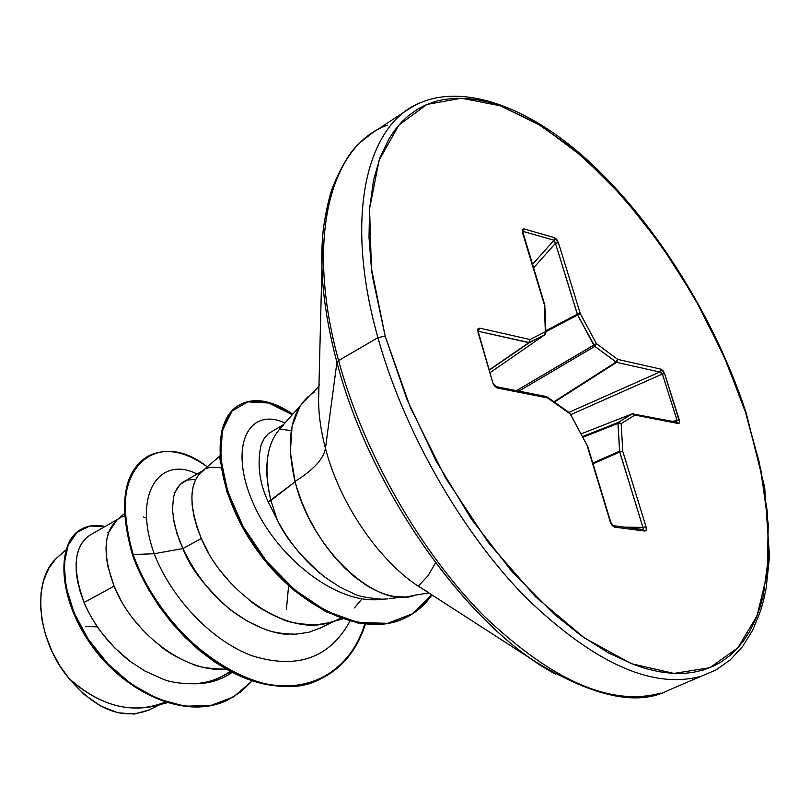 <?xml version="1.0" encoding="UTF-8"?>
<svg xmlns="http://www.w3.org/2000/svg" width="810" height="810" viewBox="0 0 810 810"><rect width="100%" height="100%" fill="white"/><g stroke="black" fill="none" stroke-linecap="round" stroke-linejoin="round"><path stroke-width="1.21" d="M97.413 626.849L85.303 626.525M545.981 668.503C460.991 618.182 369.046 485.544 336.93 362.313L338.6 360.572L377.916 337.669L385.175 336.12L371.425 268.424L369.562 208.696L379.12 160.198L398.834 125.105L426.961 104.429L461.477 98.223L500.276 105.796L541.363 125.894L582.896 156.958L623.214 197.215L660.859 244.812L694.534 297.837L723.097 354.334L746.131 412.735L745.494 412.31L760.823 469.668L768.255 524.222L767.161 573.683L757.097 615.661L737.93 647.747L709.945 667.663L673.95 673.424L631.395 663.684L584.385 637.936L535.633 596.859L488.258 542.437L445.51 477.91L410.366 407.531L385.175 336.12L377.916 337.669C403.856 431.052 461.346 531.805 525.731 597.405C594.135 663.309 652.597 689.583 701.126 676.239C652.597 689.583 594.135 663.309 525.731 597.405C461.346 531.805 403.856 431.052 377.916 337.669L338.6 360.572C363.67 452.972 420.43 552.248 484.633 616.633C552.886 681.291 611.651 706.755 660.93 693.026C611.651 706.755 552.886 681.291 484.633 616.633C420.43 552.248 363.67 452.972 338.6 360.572L336.93 362.313C370.241 490.607 468.382 628.023 555.771 674.244M414.163 595.553C376.326 609.586 311.192 548.896 295.042 481.434C313.48 469.921 323.615 458.895 325.448 448.345C320.274 428.682 318.026 410.447 318.735 393.64C318.026 410.447 320.274 428.682 325.448 448.345L336.93 362.313L325.448 448.345C340.565 507.151 384.224 568.255 426.718 591.29C384.224 568.255 340.565 507.151 325.448 448.345C323.615 458.895 313.48 469.921 295.042 481.434C285.778 441.47 290.223 413.14 308.397 396.424M283.794 424.977C267.128 439.86 262.835 465.031 270.894 500.499L292.926 483.449M120.457 599.37L114.109 586.126L84.108 602.498C87.915 612.097 94.132 622.677 102.769 634.24L114.767 647.919L130.096 661.345L144.777 670.943L162.385 678.901C169.898 682.182 180.873 683.812 195.281 683.782C206.418 682.546 214.832 680.309 220.512 677.079L231.215 671.824M288.603 585.691L286.416 609.474M118.199 519.018L90.153 535.035L85.222 538.832L81.526 543.591L78.752 549.383L76.95 555.994L76.12 562.99L76.261 571.911L77.487 580.942L80.281 592.019L84.108 602.498L114.109 586.126C131.676 631.284 183.88 673.535 226.203 669.111L224.856 669.192C208.788 668.716 197.934 666.984 192.294 663.987C179.061 658.732 168.328 652.728 160.096 645.965M142.894 630.291L132.789 618.344M208.079 552.015L201.315 538.498L182.918 548.542C189.53 567.152 205.365 587.594 230.435 609.859L247.688 621.361L263.058 628.53C270.702 632.043 281.617 633.936 295.802 634.189L308.843 632.296L320.79 627.831M340.443 618.162L339.167 618.799C334.429 621.736 326.308 623.74 314.786 624.834C298.637 624.115 287.702 622.181 281.961 619.042C268.555 613.484 257.641 607.186 249.196 600.169M231.468 583.868L221.039 571.577M124.376 513.631L116.407 520.577C103.477 533.203 102.708 555.053 114.109 586.126L107.943 566.686L106.434 557.442L105.999 548.036L106.879 539.176L108.702 532.362L116.66 520.354M119.272 518.43L120.123 517.914M121.824 517.043L124.507 516.01M143.319 516.942L146.58 518.208M202.824 470.701L181.926 482.811L177.41 487.691L174.525 493.665M173.158 517.56L176.914 533.446L182.918 548.542L201.315 538.498L197.164 527.776L193.954 516.334L192.162 505.126L191.899 496.155L192.993 487.347L195.291 480.32L198.895 474.488L204.454 469.78M206.064 468.95C208.099 467.259 213.081 466.884 221.019 467.826M283.389 424.713L268.343 433.694L264.435 438.099L261.266 444.396C256.851 463.31 259.18 482.487 268.252 501.947L270.894 500.499C265.133 477.009 265.457 457.316 271.866 441.44M65.893 549.96L57.996 556.905C31.145 578.644 36.42 640.295 68.972 678.415C96.137 702.969 124.345 712.263 153.586 706.3L166.981 702.807M295.134 481.748L268.252 501.947L277.233 519.807L270.894 500.499L277.233 519.807C285.525 538.022 301.219 557.007 324.304 576.75L339.724 586.987L353.454 593.538C357.19 595.978 366.687 597.871 381.935 599.218L387.889 598.884M164.946 702.159C133.073 714.774 101.088 706.867 68.972 678.415C95.843 709.793 122.533 720.323 149.04 709.985L134.45 714.035L118.047 712.79L100.865 706.138L84.108 694.433L68.972 678.415L59.889 665.861L52.366 652.212L45.704 635.293L42.13 620.754L40.561 606.356L41.057 592.879L43.598 580.486L48.924 568.053L55.394 559.416M108.58 532.707L107.811 532.555M90.194 535.005C73.902 545.93 71.877 568.428 84.108 602.498C93.109 623.852 107.376 642.634 126.886 658.834M195.281 683.782C209.101 683.701 221.393 679.884 232.176 672.32C221.393 679.884 209.101 683.701 195.281 683.782C208.393 682.779 220.006 678.608 230.141 671.267M288.886 634.149C277.769 635.577 218.153 622.434 182.918 548.542L154.204 553.726C170.89 597.274 211.086 640.983 252.73 655.989C297.361 669.566 329.761 657.973 349.94 621.209C329.761 657.973 297.361 669.566 252.73 655.989C211.086 640.983 170.89 597.274 154.204 553.726C132.101 492.632 160.684 455.291 197.043 474.002C160.684 455.291 132.101 492.632 154.204 553.726L133.204 554.577C104.277 468.919 156.239 426.171 207.289 466.864C184.832 450.856 164.936 447.383 147.582 456.445C123.991 471.845 119.202 504.559 133.204 554.577L132.465 554.982C118.483 504.974 123.282 472.26 146.873 456.86L147.582 456.445M252.295 680.775L233.553 696.904L210.549 705.571L184.71 706.198L157.737 698.858L131.493 684.247L107.801 663.744L88.26 639.212L74.105 612.866L66.025 587.027L64.172 563.861L68.141 545.171L77.082 532.302L89.839 526.014L105.016 526.54C96.238 524.424 88.401 525.295 81.506 529.133C57.601 541.93 57.318 595.512 91.54 644.001C125.287 692.59 186.715 720.394 228.157 699.799L241.147 691.679L252.295 680.775M228.157 699.799L227.448 700.134C186.006 720.738 124.578 692.955 90.841 644.375C56.629 595.887 56.933 542.315 80.848 529.517L81.506 529.133M81.182 529.325C56.994 541.829 56.447 595.522 90.75 644.233C124.568 693.046 186.32 720.9 227.802 699.962M147.228 456.658C123.343 471.896 118.432 504.67 132.465 554.982L139.614 572.366L148.594 589.66L159.266 606.477L171.447 622.455L184.933 637.237L199.452 650.531L214.761 662.023L230.577 671.49L246.594 678.75L262.541 683.66L278.134 686.141L293.129 686.171L307.274 683.772L320.74 678.821M219.712 456.162L201.295 472.017C188.801 484.198 188.811 506.361 201.315 538.498C222.294 590.085 285.363 636.559 328.738 622.728L342.6 618.931M354.416 607.915L362.04 598.813M416.239 594.884L406.235 597.021L395.169 596.595C385.671 595.188 375.789 591.229 365.523 584.709L354.679 576.892L344.139 567.435L333.943 556.379L324.445 544.097L315.839 530.813L308.185 516.618L301.776 502.078L296.703 487.357L295.042 481.434L290.324 452.02L292.086 426.171L300.044 405.982L310.068 395.108M435.567 562.808L427.984 575.788L418.304 586.146M381.935 599.218C336.808 605.829 275.319 556.591 252.254 501.086C228.521 445.621 248.964 406.306 284.948 422.972C248.964 406.306 228.521 445.621 252.254 501.086C275.319 556.591 336.808 605.829 381.935 599.218M195.787 479.297L187.059 480.117L179.982 484.522L175.031 492.308L173.482 497.38L172.449 509.581L174.352 524.07L179.304 540.149L182.918 548.542L154.204 553.726L133.204 554.577C152.847 610.294 204.343 665.769 255.494 681.18C306.727 696.883 350.447 672.006 365.371 624.166C357.119 649.893 342.367 668.047 321.125 678.638C262.693 711.17 160.957 639.88 133.204 554.577L132.465 554.982C152.128 610.77 203.745 666.306 254.958 681.615C306.261 697.218 349.96 672.118 364.753 624.095M292.805 414.163L269.416 402.56L248.457 401.426L232.136 410.974L222.385 430.444L220.654 458.126L227.671 491.366L243.223 526.814L266.207 560.824L294.688 589.872L326.157 611.084L357.949 622.505L387.504 623.315L412.685 613.737L431.943 594.925C424.977 604.928 416.239 612.492 405.729 617.635C364.581 638.513 297.422 606.923 256.314 547.742C214.802 488.855 210.539 420.927 239.497 404.939C254.158 397.022 271.927 400.1 292.805 414.163M239.497 404.939L238.748 405.385C209.78 421.372 214.022 489.291 255.525 548.167C296.612 607.328 363.761 638.908 404.919 618.02C415.662 612.765 424.541 604.989 431.568 594.682L412.432 613.767L387.301 623.599L357.747 623.022L325.893 611.763L294.313 590.652L265.72 561.613L242.615 527.563L226.962 492.024L219.895 458.683L221.616 430.91L231.397 411.389L247.789 401.851L268.829 403.026L292.288 414.74M320.325 573.581C302.262 558.323 287.894 540.391 277.233 519.807L268.252 501.947M279.49 429.087L291.266 430.636M323.605 227.083C318.917 266.055 323.352 311.131 336.93 362.313M338.6 360.572C305.005 238.93 330.186 145.182 387.281 125.226C330.186 145.182 305.005 238.93 338.6 360.572M377.916 337.669C343.167 214.731 367.082 120.822 423.367 101.614C367.082 120.822 343.167 214.731 377.916 337.669M385.175 336.12L372.489 276.534L371.425 268.414L369.016 237.35L369.562 208.676L373.592 179.881L380.062 157.596L389.063 138.713L394.44 130.592L401.922 121.723L408.503 115.638L417.393 109.309L424.987 105.29L435.071 101.534L443.556 99.539L454.602 98.304L466.135 98.435L475.642 99.508L487.802 102.009L500.276 105.796L536.169 122.745L572.569 148.26L608.33 181.156L642.452 220.219L674.021 264.161L702.199 311.708L726.256 361.543L745.494 412.31L759.324 462.601L767.181 510.968L768.609 555.883L763.273 595.755L759.679 608.482L755.203 620.258L749.827 631.061L743.57 640.791L737.94 647.747L730.104 655.381L721.426 661.76L713.914 665.911L703.758 669.87L692.874 672.421L683.64 673.404L671.46 673.282L658.662 671.642L645.297 668.452L634.2 664.757L608.3 652.809L581.347 635.799L553.929 613.96L511.566 571.141L471.521 519.21L435.901 460.677L406.63 398.56L385.175 336.12M544.806 305.228L545.353 331.756L529.983 339.522L479.783 328.151L478.092 328.637L477.9 331.806L492.885 382.978L497.34 388.041L547.479 397.882L570.21 413.92L586.997 445.186L610.325 522.015L614.436 527.118L644.871 531.046L646.015 530.54L646.39 529.122L646.005 526.713L642.927 527.381L646.005 526.713L622.789 451.403L619.731 452.031L622.789 451.403L619.579 451.221L617.969 423.407L619.731 452.031L593.011 463.796L619.731 452.031L642.927 527.381L624.844 527.168L642.927 527.381L619.579 451.221L592.778 463.026L619.579 451.221L622.789 451.403L621.149 423.589L634.999 415.054L678.031 423.488L679.479 422.678L679.327 419.975L664.605 373.683L662.975 370.707L660.778 369.137L617.645 359.367L596.423 343.642L580.294 313.602L558.434 242.706L556.743 239.446L554.516 237.674L523.807 228.876L522.278 229.594L522.44 232.48L544.361 304.712L545.353 331.756L529.983 339.522L479.783 328.151L477.91 328.911L477.9 331.806L492.885 382.978L494.728 386.309L497.34 388.041L547.479 397.882L570.21 413.92L586.997 445.186L610.325 522.015L612.127 525.487L614.436 527.118L644.871 531.046L646.279 529.922L646.005 526.713L622.789 451.403L621.149 423.589L634.999 415.054L678.031 423.488L679.195 423.164L679.62 422.01L664.605 373.683L660.778 369.137L617.645 359.367L596.423 343.642L580.294 313.602L558.434 242.706L554.516 237.674L523.807 228.876L522.187 229.918L544.816 305.046M149.07 709.975L149.587 709.712M313.349 392.941L313.986 392.506M490.242 372.539L544.786 334.803L529.416 342.6L489.503 370.018L529.416 342.6L478.71 331.371L478.325 331.806L478.71 331.371L528.92 342.65L489.432 369.775L528.92 342.65L544.786 334.803L490.242 372.539L544.958 334.672M617.969 423.407L583.078 437.228L617.969 423.407L618.324 422.385L632.205 413.869L581.246 433.816L632.286 413.819L634.999 415.054L633.612 413.707L634.999 415.054L632.205 413.869L618.324 422.385L582.694 436.509L618.324 422.385L621.149 423.589L618.324 422.385L617.969 423.407L621.149 423.589L617.969 423.407M672.887 421.433L677.059 420.319L662.357 374.007L570.908 414.578L662.357 374.007L664.605 373.683L662.357 374.007L677.059 420.319L676.451 422.132L677.059 420.319L679.327 419.975L672.887 421.433M568.944 412.371L659.765 372.033L616.623 362.343L554.384 402.084L616.623 362.343L594.834 346.366L518.926 391.129L594.834 346.366L577.641 315.019L545.869 331.725L577.641 315.019L555.457 243.284L533.547 267.918L555.457 243.284L558.434 242.706L555.457 243.284L577.297 314.199L545.839 330.753L577.297 314.199L580.294 313.602L577.297 314.199L577.641 315.019L580.294 313.602L577.641 315.019L593.771 345.06L516.527 390.663L596.423 343.642L593.771 345.06L594.834 346.366L596.423 343.642L594.834 346.366L616.076 362.07L553.939 401.77L616.076 362.07L617.645 359.367L616.076 362.07L616.623 362.343L617.645 359.367L616.623 362.343L659.765 372.033L661.405 372.57L662.357 374.007L659.765 372.033L660.778 369.137L659.765 372.033L568.944 412.371M532.484 264.414L553.989 240.216L523.27 231.457L522.733 232.197L523.807 228.876L523.27 231.457L553.989 240.216L555.457 243.284L553.989 240.216L554.516 237.674L553.989 240.216L532.484 264.414M544.907 305.613L522.582 231.68M522.683 231.569L523.27 231.457L522.683 231.569M478.123 331.31L492.885 382.978L495.892 386.603L546.041 396.475L547.479 397.882L546.669 396.728M478.264 331.219L479.783 328.151L478.264 331.219M643.191 529.558L642.927 527.381L643.626 528.991L643.12 529.558L613.018 525.649M544.857 334.763L545.91 332.697L545.353 331.756L545.91 332.697L544.826 306.069M545.353 331.756L544.786 334.803L545.353 331.756M529.983 339.522L528.92 342.65L529.983 339.522M497.34 388.041L495.912 386.603L497.34 388.041M676.654 422.172L678.031 423.488L676.654 422.172L632.286 413.829L581.246 433.816M547.479 397.882L546.993 396.87L547.479 397.882M570.21 413.92L569.713 412.908L570.21 413.92M633.612 413.707L632.853 413.728M569.491 412.796L546.993 396.87M569.754 412.938L587.321 445.783M614.436 527.118L612.907 525.629L614.436 527.118M644.871 531.046L643.241 529.558L644.871 531.046M417.241 585.438L536.149 662.155C593.497 696.894 637.51 706.31 668.199 690.393L716.01 669.931L730.225 659.927L742.547 646.593L752.774 630.038L760.681 610.487L763.719 599.683L766.149 588.252L769.5 556.622L764.68 487.377L746.121 412.715C715.686 320.365 657.356 225.15 590.925 163.316C524.526 101.412 452.314 79.917 408.797 109.046L372.478 132.83M279.349 429.239L299.882 406.225M309.724 395.371C315.373 390.471 318.603 386.977 319.403 384.902M320.213 628.115L334.267 621.209M159.853 704.67L149.04 709.985M415.641 595.087L428.794 592.9M389.347 598.712L401.092 597.142M320.365 679.003L321.125 678.638M404.919 618.02L405.729 617.635M318.603 399.462L322.714 235.639C322.876 229.625 326.906 203.502 332.434 187.748C350.143 145.83 359.68 143.39 372.235 132.992M587.442 445.449L610.75 522.247L612.836 525.609M612.907 525.619L643.241 529.558"/></g></svg>

